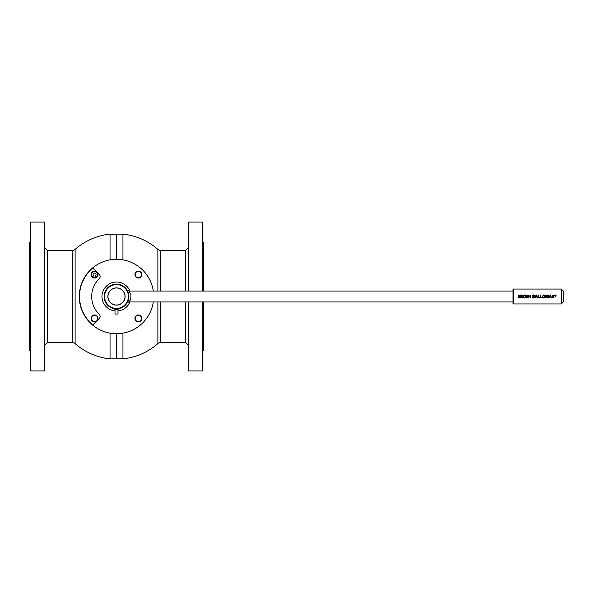 <?xml version="1.0" encoding="UTF-8"?>
<svg xmlns="http://www.w3.org/2000/svg" width="593" height="593" viewBox="0 0 593 593"><rect width="100%" height="100%" fill="white"/><g stroke="black" fill="none" stroke-linecap="round" stroke-linejoin="round"><path stroke-width="0.89" d="M122.936 333.155L122.936 358.869L116.487 358.765L116.487 333.718L116.391 358.869L116.391 333.718M122.936 259.845L122.936 234.131L116.591 234.131L116.591 259.282M110.046 259.845L110.046 234.131L116.487 234.235L116.487 259.282L116.591 234.131M116.591 333.718L116.591 358.869M185.431 291.044L185.431 250.446L160.659 250.446A4.218 4.218 0 0 1 157.879 249.401L157.879 291.044M160.659 301.956L160.659 342.554A4.218 4.218 0 0 0 157.879 343.599L157.879 301.956M160.659 342.554L185.431 342.554L185.431 301.956M110.046 333.155L110.046 358.869L116.391 358.869M116.391 259.282L116.391 234.131M47.551 342.554L72.324 342.554A4.218 4.218 0 0 1 75.103 343.599L75.103 249.401A4.218 4.218 0 0 1 72.324 250.446L47.551 250.446L47.551 342.554L44.534 345.571M30.643 351.582L29.65 350.589L29.65 242.411L30.643 241.418M44.534 370.936L44.534 222.064L30.643 222.064L30.643 370.936L44.534 370.936M138.421 315.202A3.224 3.224 0 0 0 135.197 318.434A3.224 3.224 0 0 0 138.421 321.658A3.224 3.224 0 0 0 141.645 318.434A3.224 3.224 0 0 0 138.421 315.202M138.421 321.903A3.476 3.476 0 0 1 134.945 318.434A3.476 3.476 0 0 1 138.421 314.957A3.476 3.476 0 0 1 141.897 318.434A3.476 3.476 0 0 1 138.421 321.903M138.421 271.097A3.476 3.476 0 0 1 141.897 274.566A3.476 3.476 0 0 1 135.211 275.901A3.476 3.476 0 0 1 140.875 272.113A3.476 3.476 0 0 1 140.875 277.027A3.476 3.476 0 0 1 135.967 277.027A3.476 3.476 0 0 1 135.967 272.113M138.421 271.342A3.224 3.224 0 0 0 135.197 274.566A3.224 3.224 0 0 0 138.421 277.798A3.224 3.224 0 0 0 141.645 274.566A3.224 3.224 0 0 0 138.421 271.342M96.362 321.399A3.476 3.476 0 0 1 91.085 318.434A3.476 3.476 0 0 1 97.586 316.729A3.476 3.476 0 0 1 97.526 320.235M94.561 315.202A3.224 3.224 0 0 0 91.337 318.434A3.224 3.224 0 0 0 94.561 321.658A3.224 3.224 0 0 0 97.786 318.434A3.224 3.224 0 0 0 94.561 315.202M94.561 277.798A3.224 3.224 0 0 1 93.605 277.65A3.224 3.224 0 0 0 95.51 277.65A3.224 3.224 0 0 1 94.561 277.798M93.486 267.554A36.966 36.966 0 0 0 93.486 325.446M116.487 333.718A37.218 37.218 0 0 1 93.998 266.85A37.218 37.218 0 0 1 153.305 291.044M97.526 272.765A3.476 3.476 0 0 1 94.561 278.043A3.476 3.476 0 0 1 91.085 274.566A3.476 3.476 0 0 1 96.362 271.601M202.339 241.418L203.332 242.411L203.332 291.044M203.332 301.956L203.332 350.589L202.339 351.582M202.339 291.044L202.339 222.064L188.448 222.064L188.448 291.044M188.448 301.956L188.448 370.936L202.339 370.936L202.339 301.956M47.551 250.446L44.534 247.429M185.431 342.554L188.448 345.571M185.431 250.446L188.448 247.429M153.305 301.956A37.218 37.218 0 0 1 93.998 326.157A1.49 1.49 0 0 1 93.85 323.911L99.246 318.515A2.98 2.98 0 0 0 98.949 314.045A24.81 24.81 0 0 1 99.201 278.71A2.98 2.98 0 0 0 99.231 274.463L93.85 269.089A1.49 1.49 0 0 1 93.998 266.843M140.875 320.887A3.476 3.476 0 0 1 135.967 320.887A3.476 3.476 0 0 1 135.967 315.973A3.476 3.476 0 0 1 140.875 315.973A3.476 3.476 0 0 1 140.875 320.887M104.086 296.5A12.409 12.409 0 0 1 116.487 284.091A12.409 12.409 0 0 1 128.896 296.5A12.409 12.409 0 0 1 116.487 308.909A12.409 12.409 0 0 1 104.086 296.5M127.591 290.97L127.784 291.356M104.583 296.5A11.912 11.912 0 0 1 116.487 284.588A11.912 11.912 0 0 1 128.399 296.5A11.912 11.912 0 0 1 116.487 308.412A11.912 11.912 0 0 1 104.583 296.5M125.116 296.5A8.621 8.621 0 0 0 116.487 287.879A8.621 8.621 0 0 0 107.867 296.5A8.621 8.621 0 0 0 116.487 305.121A8.621 8.621 0 0 0 125.116 296.5M128.896 296.5L128.844 297.642M128.814 297.945L128.725 298.531M128.592 299.25L127.591 302.03M116.762 308.901L115.079 308.827M128.562 293.639L127.628 291.044M512.982 291.044L128.948 291.044L130.779 294.232C131.92 300.725 126.509 305.143 130.771 298.776M512.982 301.956L127.628 301.956L127.132 302.882M127.339 302.519L128.896 296.33M117.977 310.932A14.514 14.514 0 0 0 129.934 301.956M129.934 291.044A14.514 14.514 0 0 0 102.033 297.708A14.514 14.514 0 0 0 115.005 310.932M113.367 304.431A8.524 8.524 0 0 0 124.419 299.621A8.524 8.524 0 0 0 119.616 288.569A8.524 8.524 0 0 0 108.563 293.379A8.524 8.524 0 0 0 113.367 304.431M519.698 297.011L518.638 296.559L519.713 297.152L518.638 297.73L518.638 296.559L518.638 297.73L519.713 297.152L518.957 297.745M518.238 297.997L519.861 297.768L518.238 297.997L518.238 295.025L519.772 295.173L519.505 296.389L520.105 297.152L519.861 297.768L520.105 297.152L519.505 296.396L519.772 295.173L518.238 295.025L518.949 294.966M518.638 295.277L518.638 296.278L519.631 295.759L518.971 295.247L519.631 295.759L518.638 296.278L518.638 295.277L519.631 295.759L518.986 296.278L519.631 295.759M524.568 295.27L525.346 296.485L524.397 297.745L523.456 296.515L524.264 297.73M525.294 296.048L525.346 296.448M533.137 295.277L534.13 295.759L533.137 296.278L533.137 295.277L534.13 295.759L533.137 296.278L533.137 295.277L534.13 295.759M521.499 295.247L521.128 296.396L522.159 295.818L521.499 295.247M521.128 296.678L521.128 297.982L520.728 297.982L520.728 295.025L522.314 295.195L522.559 295.774L521.988 296.544L522.663 297.982L521.128 296.678L522.255 297.99M522.663 297.982L521.988 296.552L522.559 295.774L522.218 295.129M543.811 295.27L544.589 296.485L543.64 297.745L542.699 296.515L543.507 297.73M544.537 296.048L544.589 296.448M555.908 295.699L555.359 295.121L555.908 295.699L555.367 296.278L554.796 295.692L555.359 295.121L555.908 295.699L555.367 296.278L554.796 295.692L555.359 295.121L555.908 295.699L555.367 296.278L555.908 295.699L555.367 296.278L554.796 295.692L555.359 295.121L554.796 295.692M555.352 295.336L555.53 296.077M534.197 297.011L533.137 296.559L534.211 297.152L533.137 297.73L533.137 296.559L533.137 297.73L534.211 297.152L533.455 297.745M555.515 296.411L556.101 295.692L555.359 296.433L554.618 295.848M554.603 295.692L555.359 294.973L556.064 295.914M520.024 295.714L519.772 295.173L519.505 296.389L520.017 295.825M521.469 294.966L520.728 295.025L522.314 295.195L522.559 295.774L521.988 296.544L522.433 297.16M523.063 296.374L524.42 294.966L525.746 296.463L524.382 298.027M525.739 296.381L525.687 295.989M525.546 295.603L525.213 295.218M526.762 296.278L526.762 295.292L526.762 296.278L527.918 296.278L526.762 296.559L526.762 297.708L526.762 296.559M529.015 296.5L528.652 297.982L528.652 295.01L530.572 297.501L530.031 296.53L530.579 297.501L530.535 296.263L530.565 297.486M533.455 294.966L532.744 295.025L534.278 295.173L533.455 294.966L534.53 295.714L534.278 295.173L534.011 296.389L534.515 295.825M534.256 296.5L534.612 297.152L534.011 296.396M542.313 296.374L543.662 294.966L544.989 296.463L543.618 298.027L542.306 296.522M544.982 296.381L544.93 295.989M544.789 295.603L544.456 295.218M546.746 296.5L547.02 297.464M547.346 296.433L547.873 295.01L548.362 295.01L548.547 297.982L548.169 297.982L548.058 295.373L548.095 296.678M552.691 297.33L551.898 297.982L552.795 296.5M553.039 296.211L553.321 295.707L553.054 296.211L552.765 295.707L553.039 296.211L551.935 295.01L552.802 296.478M553.024 296.737L553.365 297.33L553.017 296.737M549.785 297.049L550.845 297.049L549.785 297.049L549.081 297.982L550.089 295.01L550.556 295.01L551.572 297.982L550.845 297.049M546.249 296.144L546.116 295.677M545.968 296.7L546.027 295.373L545.53 297.982L545.73 295.01L546.22 295.01L546.724 296.448M544.73 297.464L544.945 296.885M542.306 296.611L542.38 297.093M542.469 297.323L542.81 297.76M540.653 297.708L541.928 297.708L540.26 297.982L540.26 295.01L540.653 295.01L540.653 296.5M538.451 297.708L539.719 297.708L538.051 297.982L538.051 295.01L538.451 295.01L538.451 296.5M535.731 297.049L536.784 297.049L535.731 297.049L535.027 297.982L536.035 295.01L536.502 295.01L537.517 297.982L536.784 297.049M533.352 298.027L532.744 297.997L534.367 297.768L534.612 297.152M525.487 297.464L525.702 296.885M523.063 296.611L523.137 297.093M523.226 297.323L523.567 297.76M524.153 298.005L523.063 296.522M521.477 296.678L522.055 297.263M518.845 298.027L520.105 297.152M547.673 296.5L547.146 297.982L546.375 296.537M563.298 300.473L563.298 291.044L561.319 289.058L513.479 289.058L512.982 289.554L512.982 296.5C512.982 303.512 512.982 303.512 512.982 296.5L512.982 303.446L513.479 303.942L513.479 289.058M561.319 289.058L561.319 303.942L563.298 301.956L563.298 292.527M529 295.492L530.505 297.982L530.898 297.982L530.898 295.01L530.535 296.263M532.744 297.997L532.744 295.025M536.102 295.9L535.813 296.767L536.709 296.767L536.265 295.329L536.102 295.9M550.156 295.9L549.867 296.767L550.764 296.767L550.319 295.329L550.156 295.9M555.248 295.781L555.085 295.358M543.648 295.247L542.699 296.515M553.321 295.707L554.159 295.01L553.262 296.456L554.181 297.982L553.365 297.33M524.405 295.247L523.456 296.515M526.762 297.708L528.052 297.708L526.369 297.982L526.369 295.01L527.985 295.292L526.762 295.292M114.568 309.057L118.415 309.057M114.894 309.39L118.089 309.39M117.977 314.031L115.005 314.031L117.977 314.031L117.977 309.39M93.605 277.65A3.224 3.224 0 0 1 94.561 271.342A3.224 3.224 0 0 1 95.51 277.65L95.058 275.975A1.49 1.49 0 0 0 94.561 273.084A1.49 1.49 0 0 0 94.065 275.975L93.605 277.65M95.451 277.413A2.98 2.98 0 0 0 94.561 271.594A2.98 2.98 0 0 0 93.672 277.413M160.659 250.446L160.659 291.044M72.324 342.554L72.324 250.446M157.879 249.401A62.702 62.702 0 0 0 122.936 234.131M122.936 358.869A62.702 62.702 0 0 0 157.879 343.599M75.103 343.599A62.702 62.702 0 0 0 110.046 358.869M110.046 234.131A62.702 62.702 0 0 0 75.103 249.401M127.043 289.984L128.948 291.044M127.043 303.016L128.948 301.956M561.319 303.942L513.479 303.942M563.298 298.375A35.98 35.98 0 0 0 563.298 294.625M115.005 309.39L115.005 314.031"/></g></svg>
